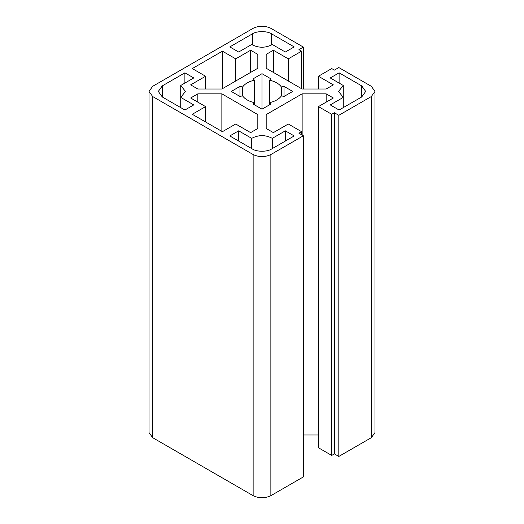 <?xml version="1.0" encoding="UTF-8"?>
<svg xmlns="http://www.w3.org/2000/svg" width="524" height="524" viewBox="0 0 524 524"><rect width="100%" height="100%" fill="white"/><g stroke="black" fill="none" stroke-linecap="round" stroke-linejoin="round"><path stroke-width="0.79" d="M205.572 121.961L205.572 106.608L192.275 114.284L222.412 131.681L235.708 124.011L250.623 132.624L257.821 128.465L257.821 114.605L257.821 128.465M222.412 88.7L222.412 51.175L192.275 68.572L205.572 76.249L190.651 84.862L197.849 89.015L221.862 89.015L257.821 68.258L257.821 54.391L257.821 68.258M361.711 85.884L365.686 91.431L361.711 96.973L339.107 110.02L330.244 104.905L343.272 97.385L338.53 91.431L343.272 85.478L330.244 77.952L339.107 72.836L361.711 85.884L361.711 96.973M343.272 107.617L343.272 85.478M339.107 83.074L339.107 72.836M271.602 148.999C267.279 151.986 256.721 151.986 252.398 148.999L229.8 135.945L238.662 130.83L251.69 138.349C258.561 134.733 265.439 134.733 272.31 138.349L285.338 130.83L294.2 135.945L271.602 148.999M238.662 141.067L238.662 130.83M251.69 148.587L251.69 138.349M272.31 148.587L272.31 138.349M285.338 141.067L285.338 130.83M180.728 107.617L180.728 97.385L193.756 104.905L184.893 110.02L162.289 96.973L158.314 91.431L162.289 85.884L184.893 72.836L193.756 77.952L180.728 85.478L185.47 91.431L180.728 97.385L180.728 85.478M184.893 83.074L184.893 72.836M252.398 33.864C256.721 30.87 267.279 30.87 271.602 33.864L294.2 46.911L285.338 52.027L272.31 44.507C265.439 48.123 258.561 48.123 251.69 44.507L238.662 52.027L229.8 46.911L252.398 33.864L252.398 44.953M273.377 72.41L273.377 50.239L288.292 58.852L301.588 51.175L298.929 49.642L303.363 47.081L303.363 89.015M288.292 81.023L288.292 58.852M301.588 88.7L301.588 51.175M374.981 91.431L374.981 432.569L371.313 437.691L371.313 96.547L374.981 91.431L371.313 86.309L338.812 67.55L334.384 70.111L331.725 68.572L318.428 76.249L333.349 84.862L326.151 89.015L302.138 89.015L266.179 68.258L266.179 54.391L273.377 50.239M318.428 89.015L318.428 76.249M266.179 68.258L266.179 54.391M301.588 134.753L301.588 131.681L298.929 133.22L303.363 135.775L303.363 476.919L270.862 495.678C264.954 498.442 259.046 498.442 253.138 495.678L152.687 437.691L149.019 432.569L149.019 91.431L152.687 86.309L253.138 28.322C259.046 25.558 264.954 25.558 270.862 28.322L303.363 47.081M371.313 437.691L338.812 456.45L334.384 453.889L331.725 455.428L318.428 447.751L318.428 106.608L331.725 114.284L334.384 112.752L338.812 115.306L338.812 456.45M318.428 434.986L303.363 434.986M301.588 131.681L288.292 124.011L273.377 132.624L266.179 128.465L266.179 114.605L302.138 93.842L326.151 93.842L333.349 97.995L318.428 106.608M331.725 455.428L331.725 114.284M334.384 453.889L334.384 112.752M266.179 128.465L266.179 114.605M302.138 135.068L302.138 93.842M326.151 102.154L326.151 93.842M303.363 135.775L270.862 154.541C264.954 157.298 259.046 157.298 253.138 154.541L152.687 96.547L149.019 91.431M371.313 96.547L338.812 115.306M205.572 106.608L190.651 97.995L197.849 93.842L221.862 93.842L257.821 114.605M197.849 102.154L197.849 93.842M221.862 131.367L221.862 93.842M205.572 89.015L205.572 76.249M222.412 51.175L235.708 58.852L250.623 50.239L257.821 54.391M235.708 81.023L235.708 58.852M250.623 72.41L250.623 50.239M254.343 104.748L254.343 102.652C248.795 101.322 244.865 99.056 242.566 95.853L239.959 96.442L231.274 91.431L239.959 86.414L242.566 87.01C244.865 83.807 248.795 81.534 254.343 80.205L254.343 102.652L253.315 104.158L262 109.169L270.685 104.158L269.657 102.652L269.657 104.748M281.434 95.853C279.135 99.056 275.205 101.322 269.657 102.652L269.657 80.205C275.205 81.534 279.135 83.807 281.434 87.01L284.041 86.414L292.726 91.431L284.041 96.442L281.434 95.853L281.434 87.01M284.041 96.442L284.041 86.414M242.566 95.853L242.566 87.01M239.959 86.414L239.959 96.442M254.343 80.205L253.315 78.705L262 73.688L270.685 78.705L269.657 80.205M262 73.688L262 109.169M162.289 96.973L162.289 85.884M271.602 44.953L271.602 33.864M270.862 154.541L270.862 495.678M253.138 495.678L253.138 154.541M152.687 437.691L152.687 96.547"/></g></svg>

